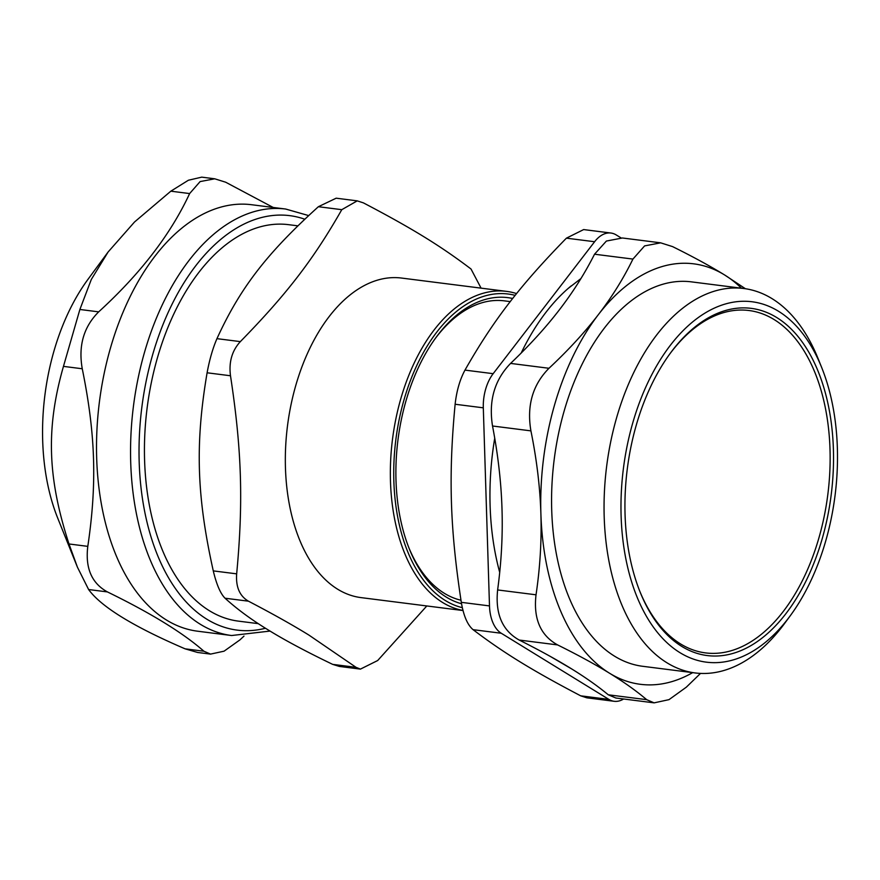 <?xml version="1.0" encoding="UTF-8"?>
<svg xmlns="http://www.w3.org/2000/svg" width="880" height="880" viewBox="0 0 880 880"><rect width="100%" height="100%" fill="white"/><g stroke="black" fill="none" stroke-linecap="round" stroke-linejoin="round"><path stroke-width="1.32" d="M483.307 407.825A36.333 21.34 -82.8 0 1 493.163 373.681L464.981 370.106C459.877 379.577 456.599 390.962 455.125 404.25L483.307 407.825L489.489 605.913L461.307 602.338C449.999 528.242 448.371 476.047 455.125 404.25M501.259 633.248L608.872 699.391L580.69 695.827C532.026 670.318 503.679 652.883 473.077 629.673L501.259 633.248A36.333 21.34 -82.8 0 1 489.489 605.913M623.623 698.995A36.333 21.34 -82.8 0 1 614.163 701.294A36.333 21.34 -82.8 0 1 608.872 699.391M620.961 237.842L616.231 234.938A36.333 21.34 -82.8 0 0 610.94 233.035L583.66 229.57L566.412 238.161L594.605 241.736A36.333 21.34 -82.8 0 1 610.94 233.035M594.605 241.736L493.163 373.681M499.708 572.396A205.7 120.813 -82.8 0 1 494.725 438.218M521.18 353.034A205.7 120.813 -82.8 0 1 568.216 288.398A205.7 120.813 -82.8 0 1 571.175 285.901M669.834 353.903A172.557 101.343 -82.8 0 1 813.362 368.819A172.557 101.343 -82.8 0 1 782.452 612.524A172.557 101.343 -82.8 0 1 639.749 591.14M741.433 288.2A211.915 124.465 97.2 0 0 724.526 274.912A211.915 124.465 97.2 0 0 598.378 314.622A211.915 124.465 97.2 0 0 540.892 513.777A211.915 124.465 97.2 0 0 609.554 673.233A211.915 124.465 97.2 0 0 692.681 672.628M821.755 367.708L818.191 358.853A193.754 113.795 97.2 0 0 743.886 288.519L691.416 281.864A193.754 113.795 97.2 0 0 554.158 459.756A193.754 113.795 97.2 0 0 642.664 666.292L695.134 672.947A193.754 113.795 97.2 0 0 784.652 623.381L790.306 615.692A181.643 106.678 -82.8 0 1 657.679 632.742A181.643 106.678 -82.8 0 1 632.819 422.697A181.643 106.678 -82.8 0 1 725.241 304.029A181.643 106.678 -82.8 0 1 821.755 367.708A181.643 106.678 -82.8 0 1 790.306 615.692M700.524 673.409L686.312 687.181L669.009 699.644L654.126 702.856L615.879 698.016L608.278 694.793C597.564 685.949 585.035 677.127 570.669 668.305C556.336 659.483 539.187 650.067 519.211 640.046C502.348 630.597 495.154 613.899 497.629 589.941C501.38 562.287 502.843 535.26 501.996 508.849C501.193 482.438 498.036 454.828 492.525 425.997C488.51 400.785 494.527 379.929 510.587 363.407C529.672 345.191 545.974 327.283 559.482 309.683C573.023 292.094 584.705 273.603 594.539 254.21L606.397 241.054L622.413 237.985L660.66 242.836L672.573 246.609C692.758 256.597 710.072 266.035 724.526 274.912L745.393 288.717M594.539 254.21L632.929 259.083L644.6 245.905L660.66 242.836M632.929 259.083C623.513 278.388 611.996 296.901 598.378 314.622C584.749 332.343 568.282 350.229 548.977 368.28L510.587 363.407M492.525 425.997L530.915 430.87C536.734 459.536 540.056 487.168 540.892 513.777C541.717 540.386 540.1 567.391 536.03 594.803L497.629 589.941M530.915 430.87C526.636 405.625 532.664 384.758 548.977 368.28M519.211 640.046L557.612 644.919C540.474 635.437 533.28 618.728 536.03 594.803M654.126 702.856L646.668 699.666L608.278 694.793M557.612 644.919C577.786 654.907 595.1 664.345 609.554 673.233C624.008 682.121 636.383 690.932 646.668 699.666M636.35 424.875A174.988 102.773 97.2 0 0 640.101 592.031A174.988 102.773 97.2 0 0 784.982 614.856A174.988 102.773 97.2 0 0 816.387 367.191A174.988 102.773 97.2 0 0 670.395 353.133A174.988 102.773 97.2 0 0 636.35 424.875M743.886 288.519A193.754 113.795 97.2 0 0 616.671 417.516A193.754 113.795 97.2 0 0 695.134 672.947M510.268 301.609L504.405 300.861A151.371 88.902 97.2 0 0 435.314 338.448M408.793 547.558A151.371 88.902 97.2 0 0 460.977 600.237M580.69 695.827L586.872 697.829L614.163 701.294M461.307 602.338C463.606 615.868 467.533 624.987 473.077 629.673M464.981 370.106C493.306 320.375 520.036 285.604 566.412 238.161M426.811 605.957L377.685 660.528L360.437 669.108L356.059 667.337L308.968 635.118C292.534 624.965 272.36 613.657 248.446 601.183C239.657 596.079 235.73 586.971 236.665 573.848L213.279 570.889C196.68 496.122 195.052 443.927 207.097 372.79L230.494 375.76C228.712 362.065 232.001 350.68 240.35 341.616L216.953 338.657C239.987 288.244 266.706 253.484 318.384 206.712L341.781 209.682L357.225 200.871L363.407 202.873C412.071 228.371 440.418 245.806 471.02 269.016L481.085 288.145M463.012 610.544L361.053 597.619A161.062 94.589 -82.8 0 1 337.634 589.204A161.062 94.589 -82.8 0 1 290.895 405.339A161.062 94.589 -82.8 0 1 401.577 278.058L506.594 291.379A161.062 94.589 97.2 0 0 395.912 418.66A161.062 94.589 97.2 0 0 442.64 602.514A161.062 94.589 97.2 0 0 462.99 610.456M341.781 209.682C313.456 259.413 286.726 294.173 240.35 341.616M230.494 375.76C241.791 449.856 243.419 502.051 236.665 573.848M213.279 570.889C216.535 584.529 220.451 593.637 225.049 598.224C237.138 609.191 251.515 619.762 268.191 629.937C284.57 640.079 306.064 651.563 332.662 664.367L339.372 666.435L360.437 669.119M336.16 198.198L318.384 206.712M216.953 338.657C212.806 348.249 209.517 359.634 207.097 372.79M297.858 225.841L288.651 224.675A199.804 117.348 97.2 0 0 151.338 382.591A199.804 117.348 97.2 0 0 209.319 610.676A199.804 117.348 97.2 0 0 238.37 621.126L258.28 623.645M516.593 293.59A161.062 94.589 97.2 0 0 506.594 291.379M462.308 607.673A158.631 93.17 -82.8 0 1 397.485 428.604A158.631 93.17 -82.8 0 1 515.174 295.372M512.699 298.496A155.001 91.036 97.2 0 0 436.161 337.282A155.001 91.036 97.2 0 0 409.321 548.9A155.001 91.036 97.2 0 0 461.538 603.746M79.882 309.474L91.311 279.455L108.13 251.966L134.541 221.98L170.83 191.18L189.629 193.567C170.621 234.432 140.305 273.856 98.681 311.861L79.882 309.474L63.459 366.377L82.258 368.764C95.568 434.203 97.108 483.791 87.802 546.359L69.003 543.972L77.418 567.171L88.616 589.534L107.415 591.921C150.887 613.118 183.051 632.885 203.896 651.222L185.097 648.835L197.593 652.465L210.584 654.115L203.896 651.222M210.584 654.093L224.081 651.178L239.943 639.881L243.98 636.108M185.097 648.835C133.353 626.582 101.189 606.815 88.616 589.534M107.415 591.921C91.685 583.253 85.151 568.073 87.802 546.359M69.003 543.972C47.421 477.488 45.87 427.9 63.459 366.377M82.258 368.764C78.21 345.796 83.688 326.832 98.681 311.861M189.629 193.567L200.123 181.577L214.742 178.805L201.751 177.144L188.397 180.235L170.83 191.18M77.418 567.171L57.728 518.144A174.944 102.751 -82.8 0 1 88.011 279.301L108.13 251.966M273.185 207.46L225.665 182.215L214.742 178.805M197.582 631.202A214.951 126.236 -82.8 0 1 99.385 402.083A214.951 126.236 -82.8 0 1 251.658 204.732L285.692 209.044A214.951 126.236 97.2 0 0 137.973 378.917A214.951 126.236 97.2 0 0 200.343 624.283A214.951 126.236 97.2 0 0 231.605 635.525L197.582 631.202M356.059 667.337L332.662 664.367M225.049 598.224L248.446 601.183M265.463 628.243A208.89 122.683 -82.8 0 1 206.855 619.212A208.89 122.683 -82.8 0 1 149.083 368.126A208.89 122.683 -82.8 0 1 304.766 219.208M580.921 278.575L568.216 288.398M549.879 656.183L571.945 669.097M336.16 198.187L357.225 200.86M231.605 635.525L270.039 631.07M308.638 215.578L285.692 209.044"/></g></svg>
